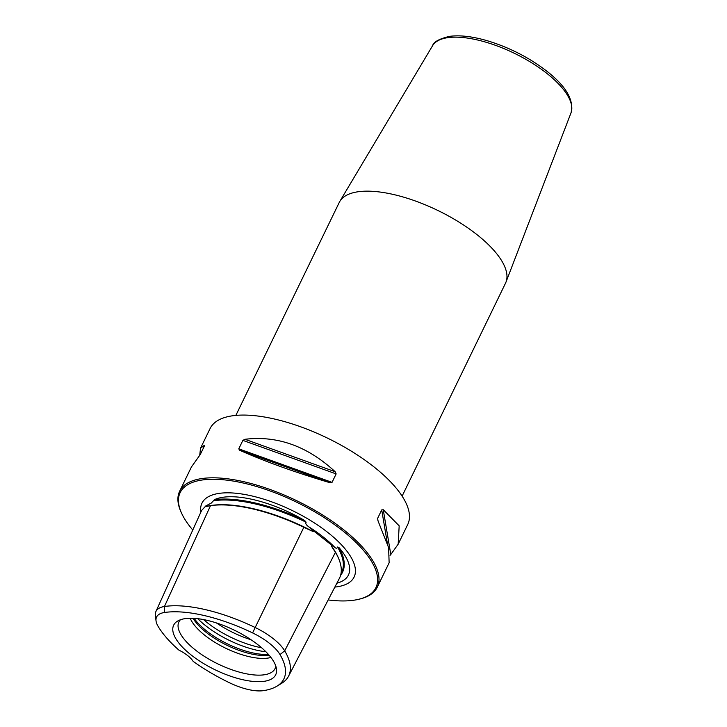 <?xml version="1.0" encoding="UTF-8"?>
<svg xmlns="http://www.w3.org/2000/svg" width="727" height="727" viewBox="0 0 727 727"><rect width="100%" height="100%" fill="white"/><g stroke="black" fill="none" stroke-linecap="round" stroke-linejoin="round"><path stroke-width="1.09" d="M336.874 583.208A78.58 30.498 -154.1 0 0 344.789 579.464A78.58 30.498 -154.1 0 0 339.064 547.676A108.505 42.111 25.9 0 1 340.59 575.339M306.14 522.204L304.64 520.487A78.58 30.498 -154.1 0 0 214.52 499.613L213.493 500.739A107.814 41.848 25.9 0 1 306.14 522.204C305.222 523.34 306.076 524.867 308.702 526.757L313.582 530.874L313.228 531.601L303.831 527.293L255.186 627.519A42.23 16.385 25.9 0 1 284.702 650.838A105.342 40.885 25.9 0 1 288.537 676.21A105.342 40.885 25.9 0 1 281.54 683.389L276.923 686.188A102.325 39.712 -154.1 0 0 279.995 654.573A39.203 15.212 -154.1 0 0 252.596 632.917A102.325 39.712 -154.1 0 0 164.456 612.497A39.203 15.212 -154.1 0 0 156.032 620.867A39.203 15.212 -154.1 0 0 158.086 626.329A102.325 39.712 -154.1 0 0 178.969 650.156A20.919 8.124 25.9 0 1 193.118 661.334A102.325 39.712 -154.1 0 0 229.614 682.826A39.203 15.212 -154.1 0 0 263.383 690.65A102.325 39.712 -154.1 0 0 276.923 686.188M339.073 547.685L337.555 547.022A107.814 41.848 25.9 0 1 341.436 572.921L340.954 573.839M279.995 654.573L284.702 650.838L335.447 552.275L332.475 547.913L331.521 546.05L331.885 545.332L334.811 547.386C336.192 548.594 337.11 548.476 337.555 547.022M334.856 587.089A84.568 32.824 -154.1 0 0 354.74 565.824A84.568 32.824 -154.1 0 0 328.013 532.627A84.568 32.824 -154.1 0 0 210.385 495.732A84.568 32.824 -154.1 0 0 200.852 512.153M331.885 545.332L313.582 530.874M156.032 620.867L155.378 615.505A42.23 16.385 25.9 0 1 155.905 611.525L201.624 510.445L205.832 505.91L211.312 503.057L213.493 500.739M206.077 506.71L205.505 506.646L205.832 505.91M313.228 531.601A107.669 41.793 25.9 0 0 205.505 506.646L210.503 505.674A108.35 42.057 25.9 0 1 303.831 527.293M155.905 611.525A42.23 16.385 25.9 0 1 164.447 606.5A105.342 40.885 25.9 0 1 255.186 627.519L252.596 632.917M191.165 654.982A56.715 22.01 -154.1 0 0 247.925 680.726A56.715 22.01 -154.1 0 0 276.514 669.185A56.715 22.01 -154.1 0 0 258.212 644.958A56.715 22.01 -154.1 0 0 177.533 621.122A56.715 22.01 -154.1 0 0 191.165 654.982M335.447 552.275A108.35 42.057 25.9 0 1 339.382 578.374L288.537 676.21M190.201 618.259A48.863 18.966 -154.1 0 0 204.959 635.416A48.863 18.966 -154.1 0 0 270.935 657.453M193.064 618.295A48.863 18.966 -154.1 0 0 206.368 632.526A48.863 18.966 -154.1 0 0 269.126 655.236M180.396 619.777A53.444 20.747 25.9 0 0 180.223 619.967A53.444 20.747 25.9 0 0 195.381 649.993A53.444 20.747 -154.1 0 0 245.926 673.711A53.444 20.747 -154.1 0 0 275.76 666.359A53.444 20.747 -154.1 0 0 275.797 666.105M194.164 618.359A50.072 19.438 25.9 0 0 206.495 630.9A50.072 19.438 -154.1 0 0 268.399 654.409M328.177 599.939A108.805 42.23 -154.1 0 0 354.085 600.184A108.805 42.23 -154.1 0 0 359.038 599.212A108.805 42.23 -154.1 0 0 339.209 528.066A108.805 42.23 -154.1 0 0 201.979 480.029A108.805 42.23 -154.1 0 0 181.496 512.998A108.805 42.23 -154.1 0 0 192.782 530.001M359.038 599.212L360.238 598.912A109.85 42.639 -154.1 0 0 377.268 587.216A109.85 42.639 -154.1 0 0 321.661 514.389A109.85 42.639 -154.1 0 0 201.67 478.584A109.85 42.639 -154.1 0 0 179.642 491.252A109.85 42.639 -154.1 0 0 180.987 511.872L181.496 512.998M398.323 543.869L407.738 524.485A109.85 42.639 -154.1 0 0 352.122 451.649A109.85 42.639 -154.1 0 0 232.131 415.844A109.85 42.639 25.9 0 0 210.103 428.521L200.616 448.041M389.136 562.78L388.609 547.604L377.94 520.677L377.622 518.369L378.049 520.895M383.256 509.718L390.799 554.492L398.169 544.196L399.178 525.839L383.256 509.718L381.72 509.918L377.622 518.369M390.799 554.492L390.063 555.364M238.774 448.832L242.873 440.38L244.963 439.29L335.138 471.714L336.147 473.913L332.039 482.364L329.822 482.664C294.889 472.268 264.828 461.454 239.646 450.24L238.774 448.832L332.039 482.364M335.138 471.714C307.548 446.196 277.487 435.391 244.963 439.29M204.387 446.033L200.234 454.593L191.437 466.952M204.332 446.142L204.278 445.369L200.525 448.223L199.698 455.456M235.857 415.399L339.245 202.47A92.411 35.868 25.9 0 1 339.809 201.424A92.411 35.868 25.9 0 1 477.003 234.667A92.411 35.868 -154.1 0 1 505.983 282.112A92.411 35.868 -154.1 0 1 505.51 283.203L402.113 496.132M214.52 499.622A108.505 42.111 25.9 0 1 304.658 520.505M308.702 526.757A79.316 30.779 -154.1 0 1 323.079 536.871A79.316 30.779 25.9 0 1 334.811 547.386M331.521 546.05A107.669 41.793 25.9 0 1 338.618 558.481M164.456 612.497L164.447 606.5L210.503 505.674M216.392 622.921A53.807 20.883 -154.1 0 0 251.069 639.76M265.9 651.755A55.797 21.656 -154.1 0 1 205.814 625.838A55.797 21.656 25.9 0 1 197.789 618.686M203.569 619.586A55.797 21.656 25.9 0 0 207.331 622.721A55.797 21.656 -154.1 0 0 261.62 647.775M381.72 509.918L387.346 543.296M242.873 440.38L336.147 473.913M239.646 450.24L329.822 482.664M432.583 45.701C433.583 41.93 439.253 38.813 449.604 36.35C460.255 34.951 473.195 36.523 488.417 41.075C510.145 47.837 529.619 57.878 546.849 71.191C566.169 86.349 574.221 100.253 570.995 112.903A76.971 29.88 -154.1 0 0 546.849 73.391A76.971 29.88 -154.1 0 0 432.583 45.701L339.809 201.424M389.227 562.589L377.268 587.216M191.592 466.625L179.642 491.252M570.995 112.903L505.983 282.112"/></g></svg>
